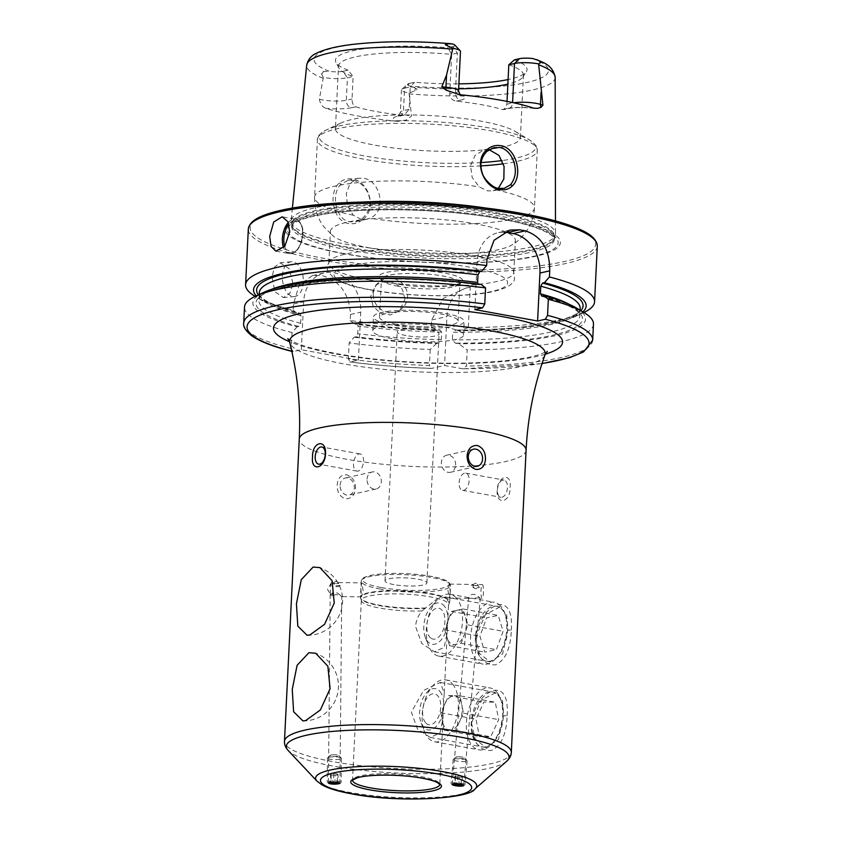 <?xml version="1.0" encoding="UTF-8"?>
<svg xmlns="http://www.w3.org/2000/svg" width="841" height="841" viewBox="0 0 841 841"><rect width="100%" height="100%" fill="white"/><g stroke="black" fill="none" stroke-linecap="round" stroke-linejoin="round"><path stroke-width="0.63" stroke-dasharray="4.21 3.15" d="M339.796 783.171A5.624 1.114 -179.5 0 0 333.225 781.93A5.624 1.114 -179.5 0 0 330.755 782.119M333.004 780.89A6.991 1.377 -179.5 0 0 327.212 782.193A6.991 1.377 -179.5 0 0 327.643 782.677A6.991 1.377 -179.5 0 0 335.391 783.633A6.991 1.377 -179.5 0 0 340.742 782.803A6.991 1.377 -179.5 0 0 341.183 782.33A6.991 1.377 -179.5 0 0 333.004 780.89M333.225 756.826A6.991 1.377 -179.5 0 0 327.58 757.857A6.991 1.377 -179.5 0 0 327.433 758.13A6.991 1.377 -179.5 0 0 335.622 759.57A6.991 1.377 -179.5 0 0 341.414 758.267A6.991 1.377 -179.5 0 0 341.267 757.983A6.991 1.377 -179.5 0 0 333.225 756.826M333.698 754.776A4.363 0.862 -179.5 0 0 330.177 755.418A4.363 0.862 -179.5 0 0 335.191 756.49A4.363 0.862 -179.5 0 0 338.723 755.502A4.363 0.862 -179.5 0 0 333.698 754.776M337.283 782.55L337.367 773.983L333.583 773.678L330.481 774.162L330.397 782.719M333.583 773.678L333.499 782.235M337.367 773.983L338.061 774.782L337.977 783.339M338.061 774.782L334.96 775.255L334.897 782.351M330.481 774.162L331.175 774.95L334.96 775.255M331.175 774.95L331.102 782.614M456.831 782.876A6.991 1.283 -174.9 0 0 451.06 783.633A6.991 1.283 -174.9 0 0 451.396 784.075A6.991 1.283 -174.9 0 0 459.218 785.62A6.991 1.283 -174.9 0 0 464.568 785.242A6.991 1.283 -174.9 0 0 464.978 784.863A6.991 1.283 -174.9 0 0 456.831 782.876M458.955 758.845A6.991 1.283 -174.9 0 0 453.331 759.37A6.991 1.283 -174.9 0 0 453.183 759.602A6.991 1.283 -174.9 0 0 461.341 761.589A6.991 1.283 -174.9 0 0 467.112 760.832A6.991 1.283 -174.9 0 0 467.007 760.579A6.991 1.283 -174.9 0 0 458.955 758.845M459.628 756.784A4.363 0.799 -174.9 0 0 456.116 757.121A4.363 0.799 -174.9 0 0 461.12 758.508A4.363 0.799 -174.9 0 0 464.663 757.878A4.363 0.799 -174.9 0 0 459.628 756.784M461.036 784.8L461.793 776.243L458.019 775.675L454.939 775.886L454.182 784.432M458.019 775.675L457.262 784.222M461.793 776.243L462.487 777.042L461.73 785.589M462.487 777.042L459.396 777.252L458.765 784.453M454.939 775.886L455.622 776.674L459.396 777.252M455.622 776.674L454.949 784.38M460.038 695.833L448.695 695.602L440.768 712.769L444.185 730.156L449.861 730.261A17.472 9.735 100.3 0 0 459.491 721.799A17.472 9.735 100.3 0 0 461.751 704.516L463.454 713.21L459.491 721.799L455.528 730.377L449.861 730.261A17.472 9.735 100.3 0 1 445.246 727.854A17.472 9.735 100.3 0 1 442.482 721.462A17.472 9.735 100.3 0 1 444.731 704.18A17.472 9.735 100.3 0 1 454.361 695.717A17.472 9.735 100.3 0 1 458.976 698.125A17.472 9.735 100.3 0 1 461.751 704.516L460.038 695.833L495.254 702.224L483.911 702.004L475.985 719.171L479.412 736.558L490.745 736.779L498.671 719.612L495.254 702.224M425.504 722.65A15.727 8.767 100.3 0 1 425.041 701.352A15.727 8.767 100.3 0 1 437.856 695.896A15.727 8.767 100.3 0 1 438.319 717.205A15.727 8.767 100.3 0 1 425.504 722.65M439.917 691.439A20.962 11.69 100.3 0 1 440.537 719.843A20.962 11.69 100.3 0 1 423.444 727.108A20.962 11.69 100.3 0 1 421.183 723.155A20.962 11.69 100.3 0 1 426.734 692.585A20.962 11.69 100.3 0 1 439.917 691.439M452.595 684.08A31.443 17.524 100.3 0 1 455.875 720.548A31.443 17.524 100.3 0 1 434.618 741.773A31.443 17.524 100.3 0 1 427.89 737.589A31.443 17.524 100.3 0 1 424.495 731.659A31.443 17.524 100.3 0 1 432.831 685.804A31.443 17.524 100.3 0 1 445.867 679.896A31.443 17.524 100.3 0 1 452.595 684.08M496.831 692.122A31.443 17.524 100.3 0 1 500.227 698.051A31.443 17.524 100.3 0 1 491.89 743.907A31.443 17.524 100.3 0 1 478.855 749.815A31.443 17.524 100.3 0 1 472.127 745.631A31.443 17.524 100.3 0 1 468.847 709.152A31.443 17.524 100.3 0 1 490.103 687.938A31.443 17.524 100.3 0 1 496.831 692.122M498.314 695.612A27.953 15.58 100.3 0 1 501.331 700.879A27.953 15.58 100.3 0 1 493.919 741.646A27.953 15.58 100.3 0 1 476.353 743.171A27.953 15.58 100.3 0 1 475.522 705.305A27.953 15.58 100.3 0 1 498.314 695.612M463.454 713.21L498.671 719.612M448.695 695.602L483.911 702.004M440.768 712.769L475.985 719.171M444.185 730.156L479.412 736.558M455.528 730.377L490.745 736.779M475.691 637.404L485.331 614.582L500.08 606.897L506.671 614.613L507.817 630.182L502.666 653.825L490.082 661.899L479.423 653.436L475.691 637.404M511.349 630.046C512.39 612.227 508.08 603.754 498.44 604.626C486.245 608.674 478.561 619.838 475.386 638.13C476.784 656.39 483.48 665.294 495.496 664.842C505.315 660.385 510.603 648.779 511.349 630.046L507.817 630.182M471.496 723.039L481.147 700.217L495.896 692.542L502.487 700.248L503.633 715.828L498.471 739.47L485.898 747.544L475.239 739.071L471.496 723.039M507.155 715.691C508.195 697.862 503.896 689.389 494.245 690.272C482.061 694.309 474.377 705.473 471.202 723.765C472.6 742.035 479.296 750.939 491.302 750.487C501.131 746.02 506.419 734.424 507.155 715.691L503.633 715.828M363.123 219.291C377.451 208.484 368.663 180.857 352.305 179.017C347.207 178.187 342.823 179.522 339.165 183.023C327.759 193.419 333.036 221.572 348.847 223.548C354.008 224.347 358.771 222.928 363.123 219.291M353.188 180.447C359.181 181.099 366.76 187.543 369.146 196.594C371.238 204.479 369.199 211.564 363.039 217.851L355.638 221.709L349.877 221.845C335.958 220.258 330.271 193.64 341.152 184.19L347.69 180.521L353.188 180.447M292.941 283.301L289.157 268.668L280.137 262.812L274.481 267.102L272 276.973L274.912 291.701L283.48 297.588L289.914 293.236L292.941 283.301M282.418 275.974A17.472 10.418 -95.5 0 1 291.207 261.751A17.472 10.418 -95.5 0 1 303.349 282.303A17.472 10.418 -95.5 0 1 294.56 296.526A17.472 10.418 -95.5 0 1 282.418 275.974M404.963 299.217L402.429 289.409L394.807 282.534L384.81 280.883L375.906 285.015L370.723 296.316L373.152 306.229L380.574 313.272L390.55 314.955L399.622 310.665L404.963 299.217M373.278 293.951A17.472 16.852 -132.8 0 1 378.545 282.576A17.472 16.852 -132.8 0 1 397.509 280.021A17.472 16.852 -132.8 0 1 407.528 296.852A17.472 16.852 -132.8 0 1 402.261 308.226A17.472 16.852 -132.8 0 1 383.296 310.781A17.472 16.852 -132.8 0 1 373.278 293.951M479.286 597.856L469.183 598.35L468.7 597.919L469.856 596.153C474.009 590.014 483.459 601.599 479.286 597.856L482.124 598.529A6.991 1.24 -89.2 0 1 481.02 590.172A6.991 1.24 -89.2 0 1 482.314 584.558A6.991 1.24 -89.2 0 1 483.417 592.916A6.991 1.24 -89.2 0 1 482.124 598.529M456.074 785.83L463.727 785.168L456.968 783.749M472.747 584.516C473.483 584.253 473.557 585.147 472.947 587.197A5.761 1.062 -174.9 0 0 479.307 587.586L478.098 585.368C477.425 584.138 477.257 584.232 477.625 585.651L471.359 585.368L475.806 583.065L478.003 584.569L482.314 584.558M332.258 583.633C333.425 582.245 334.119 582.151 334.35 583.37L333.94 585.567C336.284 587.155 338.376 587.092 340.227 585.357L338.114 582.655L338.639 583.528L332.258 583.633A5.761 1.135 0.5 0 1 338.639 583.528M338.114 582.655L336.106 581.131L333.593 582.487L334.35 583.37M339.291 594.335C345.483 600.138 338.566 591.854 332.647 595.827L331.89 596.132L330.755 594.829C332.973 591.833 335.811 591.665 339.291 594.335L341.709 596.584L361.451 596.858L360.873 588.5L361.651 582.887L363.27 591.244L361.451 596.858M331.343 582.781L327.485 589.394L330.755 594.829A6.991 1.24 90.8 0 1 330.429 588.08A6.991 1.24 90.8 0 1 331.343 582.781A6.991 1.24 90.8 0 1 331.722 582.466L333.593 582.487M330.208 594.366L328.421 782.887L330.439 783.823M425.115 608.432L421.94 610.955C418.177 615.549 416.043 620.721 415.549 626.471L421.709 643.428L434.492 651.796L444.195 647.318L447.202 632.653L448.516 604.984L449.525 602.65A44.636 8.515 2.8 0 1 449.336 602.997L445.352 596.952L436.468 599.381L425.115 608.432A44.636 8.515 2.8 0 1 379.428 605.636A44.636 8.515 2.8 0 1 360.579 598.298A44.636 8.515 2.8 0 1 383.338 591.402A44.636 8.515 2.8 0 1 430.739 594.103A44.636 8.515 2.8 0 1 449.525 602.65L449.777 601.588A44.72 8.536 2.8 0 1 449.378 602.629M421.94 610.955A43.669 8.336 2.8 0 1 379.848 608.106A43.669 8.336 2.8 0 1 361.42 600.926A43.669 8.336 2.8 0 1 361.336 600.337A43.669 8.336 2.8 0 1 385.041 594.103A43.669 8.336 2.8 0 1 430.066 596.826A43.669 8.336 2.8 0 1 448.579 604.605A43.669 8.336 2.8 0 1 448.516 604.984L449.336 602.997M443.491 704.895L444.258 693.016L440.295 682.429L423.654 690.377L411.354 712.117L417.514 729.063L430.298 737.431L440.011 732.942L443.018 718.298L443.491 704.895M363.554 461.404A8.736 4.867 -79.7 0 0 360.095 453.93A8.736 4.867 -79.7 0 0 353.514 463.654A8.736 4.867 -79.7 0 0 356.973 471.118A8.736 4.867 -79.7 0 0 363.554 461.404M455.622 465.073A8.736 7.054 77.3 0 0 446.571 455.254A8.736 7.054 77.3 0 0 441.357 462.476A8.736 7.054 77.3 0 0 450.408 472.295A8.736 7.054 77.3 0 0 455.622 465.073M459.112 482.85A8.736 4.867 100.3 0 1 465.693 473.126A8.736 4.867 100.3 0 1 469.152 480.589A8.736 4.867 100.3 0 1 462.571 490.314A8.736 4.867 100.3 0 1 459.112 482.85M497.42 489.809A8.736 4.867 100.3 0 1 504.001 480.085A8.736 4.867 100.3 0 1 507.459 487.559A8.736 4.867 100.3 0 1 500.879 497.273A8.736 4.867 100.3 0 1 497.42 489.809M510.098 487.444C512.032 472.106 497.714 475.291 497.157 490.356C496.19 505.861 510.519 502.708 510.098 487.444M367.044 479.181A8.736 7.054 -102.7 0 1 372.258 471.948A8.736 7.054 -102.7 0 1 381.309 481.767A8.736 7.054 -102.7 0 1 376.085 488.999A8.736 7.054 -102.7 0 1 367.044 479.181M340.079 485.236A8.736 7.054 -102.7 0 1 345.304 478.014A8.736 7.054 -102.7 0 1 354.345 487.833A8.736 7.054 -102.7 0 1 349.131 495.055A8.736 7.054 -102.7 0 1 340.079 485.236M355.575 488.39C355.438 481.283 352.453 476.752 346.639 474.797C340.952 474.671 337.798 478.087 337.178 485.047C337.115 492.195 339.88 496.779 345.472 498.776C351.38 498.86 354.744 495.402 355.575 488.39M335.433 128.631A92.584 17.672 2.8 0 1 341.12 122.954A92.584 17.672 2.8 0 1 481.136 121.199A92.584 17.672 2.8 0 1 515.281 131.469A92.584 17.672 2.8 0 1 520.39 137.672A92.584 17.672 2.8 0 1 470.13 150.886A92.584 17.672 2.8 0 1 374.687 145.115A92.584 17.672 2.8 0 1 335.433 128.631L338.492 66.124A92.584 17.672 2.8 0 0 338.976 68.132A92.584 17.672 2.8 0 0 353.115 76.531L347.428 77.803L346.324 100.247A6.633 5.361 77.3 0 0 351.433 107.743L355.732 106.775C353.304 105.703 352.064 103.107 352.022 98.965L353.115 76.531L348.048 70.16L342.991 71.296L347.428 77.803A17.051 3.259 2.8 0 1 323.701 77.477A17.051 3.259 2.8 0 1 323.333 77.414L321.567 74.008C320.936 72.61 321.63 71.769 323.648 71.485L329.725 71.443A117.414 22.413 2.8 0 1 335.338 47.569A117.414 22.413 2.8 0 1 452.258 43.911M407.727 84.111A11.29 2.155 -177.2 0 1 409.546 83.396L404.563 88.189A17.051 3.259 -177.2 0 0 401.819 89.272A17.051 3.259 -177.2 0 0 401.462 89.892A17.051 3.259 -177.2 0 0 408.684 92.931A17.051 3.259 -177.2 0 0 409.062 92.994L414.771 90.944C417.42 90.145 417.662 89.22 415.507 88.189L410.229 86.076A11.29 2.155 -177.2 0 1 407.727 84.111L401.819 89.272M355.732 106.775A92.584 17.672 -177.2 0 0 376.326 111.559A92.584 17.672 -177.2 0 0 402.03 115.185L404.216 115.059L409.157 109.351L410.25 86.917L404.563 88.189L403.47 110.634A6.633 5.361 -102.7 0 1 399.496 116.121A6.633 5.361 -102.7 0 1 397.719 116.153A23.685 4.52 -177.2 0 0 397.677 121.346L406.35 120.021L411.491 115.942L409.062 92.994M361.167 219.312L353.241 215.191L347.449 205.509L346.303 193.609L349.993 183.475L357.656 178.281L363.133 178.208C380.763 180.016 387.354 211.753 369.788 218.197L366.855 219.186L361.167 219.312M489.105 149.687L483.943 149.908L475.091 155.364L470.54 165.698L472.179 177.451L479.244 186.881L487.612 190.896L493.12 190.812L498.356 188.247M392.705 325.036A45.425 8.673 2.8 0 1 373.446 316.952A45.425 8.673 2.8 0 1 398.098 310.476A45.425 8.673 2.8 0 1 444.921 313.304A45.425 8.673 2.8 0 1 464.179 321.388A45.425 8.673 2.8 0 1 439.528 327.874A45.425 8.673 2.8 0 1 392.705 325.036M392.032 338.744A45.425 8.673 2.8 0 1 372.773 330.66A45.425 8.673 2.8 0 1 397.425 324.174A45.425 8.673 2.8 0 1 444.248 327.012A45.425 8.673 2.8 0 1 463.507 335.096A45.425 8.673 2.8 0 1 438.855 341.572A45.425 8.673 2.8 0 1 392.032 338.744M406.087 335.58A20.962 4.005 2.8 0 1 397.204 331.848A20.962 4.005 2.8 0 1 408.579 328.863A20.962 4.005 2.8 0 1 430.193 330.166A20.962 4.005 2.8 0 1 439.076 333.898A20.962 4.005 2.8 0 1 427.701 336.894A20.962 4.005 2.8 0 1 406.087 335.58M393.914 584.621A20.962 4.005 2.8 0 1 385.02 580.889A20.962 4.005 2.8 0 1 396.405 577.904A20.962 4.005 2.8 0 1 418.009 579.207A20.962 4.005 2.8 0 1 426.902 582.939A20.962 4.005 2.8 0 1 415.517 585.925A20.962 4.005 2.8 0 1 393.914 584.621M343.738 253.719A137.672 26.271 2.8 0 1 310.424 215.496A137.672 26.271 2.8 0 1 502.024 218.145A137.672 26.271 2.8 0 1 535.339 256.368A137.672 26.271 2.8 0 1 343.738 253.719M487.759 208.326A132.352 25.262 2.8 0 1 499.386 210.271A132.352 25.262 2.8 0 1 555.502 233.588A132.352 25.262 2.8 0 1 555.26 235.144A132.352 25.262 2.8 0 1 480.568 252.857A132.352 25.262 2.8 0 1 347.217 244.468A132.352 25.262 2.8 0 1 291.217 222.224A132.352 25.262 2.8 0 1 291.123 220.657A132.352 25.262 2.8 0 1 361.01 202.124M369.662 247.895A92.584 17.672 2.8 0 1 333.625 236.353A92.584 17.672 2.8 0 1 330.408 231.412A92.584 17.672 2.8 0 1 380.658 218.208A92.584 17.672 2.8 0 1 476.111 223.969A92.584 17.672 2.8 0 1 515.365 240.452A92.584 17.672 2.8 0 1 511.675 245.067A92.584 17.672 2.8 0 1 369.662 247.895M368.106 279.696A92.584 17.672 2.8 0 1 328.852 263.212A92.584 17.672 2.8 0 1 329.872 260.794A92.584 17.672 2.8 0 1 474.555 255.78A92.584 17.672 2.8 0 1 513.021 269.751A92.584 17.672 2.8 0 1 513.809 272.263A92.584 17.672 2.8 0 1 463.549 285.467A92.584 17.672 2.8 0 1 368.106 279.696M396.7 283.995A41.924 8 2.8 0 1 379.648 278.129A41.924 8 2.8 0 1 398.129 270.781A41.924 8 2.8 0 1 444.9 273.167A41.924 8 2.8 0 1 461.804 282.145A41.924 8 2.8 0 1 396.7 283.995M398.077 286.224A39.306 7.506 2.8 0 1 382.087 280.726A39.306 7.506 2.8 0 1 381.415 279.233A39.306 7.506 2.8 0 1 402.744 273.619A39.306 7.506 2.8 0 1 443.27 276.069A39.306 7.506 2.8 0 1 459.932 283.07A39.306 7.506 2.8 0 1 459.112 284.489A39.306 7.506 2.8 0 1 398.077 286.224M396.216 324.248A39.306 7.506 2.8 0 1 379.554 317.257A39.306 7.506 2.8 0 1 400.884 311.643A39.306 7.506 2.8 0 1 441.409 314.092A39.306 7.506 2.8 0 1 458.072 321.094A39.306 7.506 2.8 0 1 436.731 326.697A39.306 7.506 2.8 0 1 396.216 324.248M583.906 312.484A174.697 33.346 2.8 0 1 583.822 312.516A174.697 33.346 2.8 0 1 468.279 327.622L470.256 287.244L465.767 288.106L443.186 298.492L431.664 319.979L431.317 327.107A174.697 33.346 2.8 0 1 350.224 320.568L350.518 314.439C349.162 293.467 339.533 280.474 321.63 275.449L312.505 275.575L299.06 285.246L293.446 304.064L293.141 310.192A174.697 33.346 2.8 0 1 255.233 296.452A174.697 33.346 2.8 0 1 255.159 296.4M507.028 101.393L506.881 104.337L503.885 109.603L502.529 109.54A92.584 17.672 -177.2 0 0 481.935 104.768A92.584 17.672 -177.2 0 0 456.243 101.13C452.237 100.405 450.072 98.019 449.746 93.95L451.68 54.381A92.584 17.672 2.8 0 0 338.492 66.124M397.677 121.346A125.824 24.011 2.8 0 1 357.215 115.848A125.824 24.011 2.8 0 1 325.866 108.3C322.545 107.217 320.379 104.179 319.349 99.196L323.333 77.414M331.428 585.157L330.303 584.474A5.761 1.135 0.5 0 1 330.545 584.148L331.428 585.157A5.761 1.135 0.5 0 1 330.303 584.474M331.89 596.132A6.991 1.24 90.8 0 0 332.815 590.824A6.991 1.24 90.8 0 0 331.722 582.466M478.098 585.368C477.425 584.138 477.257 584.232 477.625 585.651A5.761 1.062 -174.9 0 0 471.359 585.368M472.947 587.197C475.123 588.984 477.236 589.11 479.307 587.586M450.208 592.453L449.63 584.096L447.822 589.709L449.441 598.077L450.208 592.453M459.754 94.718A23.685 4.52 -177.2 0 1 460.542 100.163A6.633 5.361 -102.7 0 1 455.433 92.668L457.367 53.109L452.942 46.591A11.29 2.155 -177.2 0 0 454.802 45.046M452.942 46.591L447.885 47.737L451.68 54.381L457.367 53.109A17.051 3.259 -177.2 0 0 460.479 51.406M348.048 70.16A95.916 18.302 2.8 0 1 335.948 62.392A95.916 18.302 2.8 0 1 447.885 47.737M342.991 71.296A11.29 2.155 2.8 0 1 329.725 71.443M409.546 83.396L414.602 82.26A95.916 18.302 2.8 0 0 458.892 83.848M514.44 59.827A95.916 18.302 2.8 0 1 526.34 71.706A95.916 18.302 2.8 0 1 508.09 79.559M508.816 64.768A92.584 17.672 2.8 0 1 523.449 75.175A92.584 17.672 2.8 0 1 522.766 77.12A92.584 17.672 2.8 0 1 507.869 84.1M458.639 88.831A92.584 17.672 2.8 0 1 410.25 86.917L414.602 82.26M468.279 327.622L459.333 330.671L455.349 329.998C526.634 331.396 582.824 318.224 580.153 308.489A160.631 30.654 2.8 0 1 452.721 332.227L452.353 339.838L455.317 343.139L458.692 343.748L467.186 349.972L466.398 366.024L463.275 368.852L444.542 365.509L431.864 368.358A171.196 32.673 2.8 0 1 350.224 361.935L349.803 361.956C375.895 365.33 403.081 367.475 431.37 368.411L429.436 365.52A174.697 33.346 2.8 0 1 348.342 358.97L349.131 342.918L354.166 337.199L355.974 336.789L357.751 333.688L358.129 326.077L356.616 323.711L354.797 324.121L350.224 320.568M582.887 311.874A166.507 31.779 2.8 0 1 575.927 316.248A166.507 31.779 2.8 0 1 459.333 330.671M580.837 310.655A163.427 31.191 2.8 0 1 455.959 330.05L452.721 332.227M576.337 307.953A166.507 31.779 2.8 0 1 458.692 343.748M593.473 324.153A174.697 33.346 2.8 0 1 467.186 349.972M431.317 327.107L437.225 330.366A166.507 31.779 2.8 0 1 354.797 324.121M293.141 310.192L297.725 313.746A166.507 31.779 2.8 0 1 262.728 300.931A166.507 31.779 2.8 0 1 256.232 295.895M437.225 330.366L440.011 329.788C411.323 329.094 383.633 327.065 356.952 323.69L356.616 323.711A163.427 31.191 2.8 0 0 439.601 329.83L441.651 332.079L441.273 339.68L438.96 342.918L436.584 343.443A166.507 31.779 2.8 0 1 354.166 337.199M297.725 313.746L299.985 313.336C271.874 305.23 258.303 298.387 259.28 292.794A160.631 30.654 2.8 0 0 301.046 315.701L300.679 323.312L298.902 326.424L297.083 326.823A166.507 31.779 2.8 0 1 263.138 292.636M258.387 294.886A163.427 31.191 2.8 0 0 299.533 313.336L301.046 315.701M477.614 282.397L479.128 284.763L480.957 284.353M300.679 323.312A160.631 30.654 2.8 0 1 258.912 300.395C253.015 284.069 379.48 270.571 478.802 284.784L479.128 284.763A163.427 31.191 2.8 0 0 284.7 286.96A163.427 31.191 2.8 0 0 298.902 326.424M436.584 343.443L430.224 349.457A174.697 33.346 2.8 0 1 349.131 342.918M297.083 326.823L292.048 332.542A174.697 33.346 2.8 0 1 244.5 307.081M430.224 349.457L429.436 365.52M292.048 332.542L291.27 348.595L293.152 351.559L301.32 349.73L358.403 360.106L350.224 361.935L348.342 358.97M291.848 351.37L293.152 351.559A171.196 32.673 2.8 0 1 291.816 351.223M358.403 360.106L360.747 312.148A34.944 28.226 77.3 0 0 324.542 272.862A34.944 28.226 77.3 0 0 303.664 301.772L301.32 349.73M503.948 232.179A34.944 28.226 77.3 0 0 498.04 232.726A34.944 28.226 77.3 0 0 477.162 261.625L474.818 309.583M470.256 287.244A34.944 28.226 77.3 0 0 467.817 287.654A34.944 28.226 77.3 0 0 446.928 316.552L444.542 365.509M340.227 585.357A5.761 1.135 0.5 0 1 333.94 585.567M463.013 608.979L451.417 611.439L444.71 629.814L449.599 645.73L455.391 644.5A17.472 9.735 100.3 0 0 464.537 634.082A17.472 9.735 100.3 0 0 465.451 616.937L467.89 624.895L461.183 643.27L455.391 644.5A17.472 9.735 100.3 0 1 450.492 643.26A17.472 9.735 100.3 0 1 447.149 637.772A17.472 9.735 100.3 0 1 448.064 620.626A17.472 9.735 100.3 0 1 457.21 610.209A17.472 9.735 100.3 0 1 462.108 611.439A17.472 9.735 100.3 0 1 465.451 616.937L463.013 608.979L498.229 615.381L486.634 617.841L479.927 636.217L484.815 652.122L496.4 649.662L503.107 631.297L498.229 615.381M430.645 637.962A15.727 8.767 100.3 0 1 428.458 617.578A15.727 8.767 100.3 0 1 441.094 609.315A15.727 8.767 100.3 0 1 443.281 629.688A15.727 8.767 100.3 0 1 430.645 637.962M442.839 604.542A20.962 11.69 100.3 0 1 445.751 631.707A20.962 11.69 100.3 0 1 428.899 642.734A20.962 11.69 100.3 0 1 425.367 637.52A20.962 11.69 100.3 0 1 430.928 606.95A20.962 11.69 100.3 0 1 442.839 604.542M454.886 596.553A31.443 17.524 100.3 0 1 460.647 632.905A31.443 17.524 100.3 0 1 438.802 656.127A31.443 17.524 100.3 0 1 433.977 653.835A31.443 17.524 100.3 0 1 428.679 646.014A31.443 17.524 100.3 0 1 437.015 600.159A31.443 17.524 100.3 0 1 450.051 594.251A31.443 17.524 100.3 0 1 454.886 596.553M499.123 604.595A31.443 17.524 100.3 0 1 504.411 612.406A31.443 17.524 100.3 0 1 496.074 658.261A31.443 17.524 100.3 0 1 483.039 664.169A31.443 17.524 100.3 0 1 478.214 661.878A31.443 17.524 100.3 0 1 472.453 625.525A31.443 17.524 100.3 0 1 494.287 602.293A31.443 17.524 100.3 0 1 499.123 604.595M500.815 608.295A27.953 15.58 100.3 0 1 505.515 615.244A27.953 15.58 100.3 0 1 498.103 656.001A27.953 15.58 100.3 0 1 482.229 659.207A27.953 15.58 100.3 0 1 478.34 622.992A27.953 15.58 100.3 0 1 500.815 608.295M467.89 624.895L503.107 631.297M451.417 611.439L486.634 617.841M444.71 629.814L479.927 636.217M449.599 645.73L484.815 652.122M461.183 643.27L496.4 649.662M339.165 183.023L341.152 184.19M381.057 587.512A43.322 8.273 2.8 0 1 370.576 575.486A43.322 8.273 2.8 0 1 430.865 576.316A43.322 8.273 2.8 0 1 441.346 588.343A43.322 8.273 2.8 0 1 381.057 587.512M380.185 589.057A44.72 8.536 2.8 0 1 361.231 581.099A44.72 8.536 2.8 0 1 385.504 574.718A44.72 8.536 2.8 0 1 431.601 577.504A44.72 8.536 2.8 0 1 450.566 585.473A44.72 8.536 2.8 0 1 426.292 591.843A44.72 8.536 2.8 0 1 380.185 589.057M506.702 761.252A111.506 21.277 2.8 0 1 333.551 766.172A111.506 21.277 2.8 0 1 288.211 750.561M511.307 752.474A113.556 21.666 2.8 0 1 449.672 768.674A113.556 21.666 2.8 0 1 332.615 761.599A113.556 21.666 2.8 0 1 284.479 741.384M475.049 788.869A80.662 15.39 2.8 0 1 349.803 792.432A80.662 15.39 2.8 0 1 317.004 781.142M361.336 600.337L352.537 780.175A43.669 8.336 2.8 0 1 352.537 780.175A43.669 8.336 2.8 0 1 376.242 773.951A43.669 8.336 2.8 0 1 421.267 776.663A43.669 8.336 2.8 0 1 439.78 784.443A43.669 8.336 2.8 0 1 439.78 784.453L443.018 718.298M284.668 246.318A16.421 9.156 -79.7 0 0 294.918 251.606A16.421 9.156 -79.7 0 0 302.718 234.45A16.421 9.156 -79.7 0 0 298.513 221.425A16.421 9.156 -79.7 0 0 288.862 224.148M288.274 222.55A17.472 9.735 100.3 0 1 295.548 219.228A17.472 9.735 100.3 0 1 302.466 234.155A17.472 9.735 100.3 0 1 289.304 253.604A17.472 9.735 100.3 0 1 283.554 247.643M533.73 108.163A23.685 4.52 2.8 0 0 506.829 108.573A6.633 5.361 77.3 0 0 508.605 108.542A6.633 5.361 77.3 0 0 512.568 103.054A17.051 3.259 2.8 0 1 513.819 102.812M506.881 104.337L512.6 102.549M323.648 71.485L321.567 74.008M409.157 109.351L403.47 110.634A17.051 3.259 -177.2 0 0 400.358 112.326A17.051 3.259 -177.2 0 0 407.591 115.364A17.051 3.259 -177.2 0 0 411.491 115.942M526.088 450.271A113.556 21.666 2.8 0 1 464.453 466.461A113.556 21.666 2.8 0 1 347.396 459.386A113.556 21.666 2.8 0 1 299.259 439.17M544.957 355.007A127.958 24.421 2.8 0 1 472.484 372.016A127.958 24.421 2.8 0 1 343.874 363.89A127.958 24.421 2.8 0 1 289.767 342.529M545.273 354.219A144.705 27.616 2.8 0 1 334.844 353.798A144.705 27.616 2.8 0 1 289.535 341.709M597.289 246.182A174.697 33.346 2.8 0 1 502.466 271.096A174.697 33.346 2.8 0 1 322.376 260.205A174.697 33.346 2.8 0 1 248.316 229.109M522.303 213.593A172.952 33.009 2.8 0 1 564.153 261.604A172.952 33.009 2.8 0 1 323.459 258.271A172.952 33.009 2.8 0 1 252.91 222.024M344.999 253.73A135.443 25.85 2.8 0 1 312.232 216.126A135.443 25.85 2.8 0 1 500.731 218.744A135.443 25.85 2.8 0 1 533.509 256.347A135.443 25.85 2.8 0 1 344.999 253.73M347.449 249.84A131.48 25.093 2.8 0 1 291.711 226.439A131.48 25.093 2.8 0 1 363.07 207.685A131.48 25.093 2.8 0 1 498.618 215.874A131.48 25.093 2.8 0 1 554.356 239.286A131.48 25.093 2.8 0 1 482.997 258.04A131.48 25.093 2.8 0 1 347.449 249.84M498.713 214.035A131.48 25.093 2.8 0 1 554.45 237.435A131.48 25.093 2.8 0 1 483.081 256.19A131.48 25.093 2.8 0 1 347.543 248A131.48 25.093 2.8 0 1 291.795 224.589A131.48 25.093 2.8 0 1 363.165 205.835A131.48 25.093 2.8 0 1 498.713 214.035M347.512 247.128A131.606 25.114 2.8 0 1 291.838 225.02A131.606 25.114 2.8 0 1 360.127 205.088A131.606 25.114 2.8 0 1 498.818 213.13A131.606 25.114 2.8 0 1 554.366 237.856A131.606 25.114 2.8 0 1 480.116 255.475A131.606 25.114 2.8 0 1 347.512 247.128M481.189 162.544A108.31 20.668 2.8 0 1 365.215 156.048A108.31 20.668 2.8 0 1 325.951 130.124A108.31 20.668 2.8 0 1 489.735 128.063A108.31 20.668 2.8 0 1 529.672 140.079A108.31 20.668 2.8 0 1 502.172 160.547M480.989 165.898A110.055 21.004 2.8 0 1 364.058 159.233A110.055 21.004 2.8 0 1 317.404 139.648A110.055 21.004 2.8 0 1 377.146 123.942A110.055 21.004 2.8 0 1 490.597 130.807A110.055 21.004 2.8 0 1 537.252 150.392A110.055 21.004 2.8 0 1 503.402 163.785M353.241 215.191A110.055 21.004 2.8 0 1 314.587 197.172A110.055 21.004 2.8 0 1 479.244 186.881M370.839 289.809A86.907 16.589 2.8 0 1 349.803 265.682A86.907 16.589 2.8 0 1 470.76 267.354A86.907 16.589 2.8 0 1 491.785 291.48A86.907 16.589 2.8 0 1 370.839 289.809M555.176 77.351A124.394 23.737 2.8 0 1 409.231 93.887M425.651 607.959A44.72 8.536 2.8 0 1 379.396 605.184A44.72 8.536 2.8 0 1 360.442 597.215A44.72 8.536 2.8 0 1 384.715 590.834A44.72 8.536 2.8 0 1 430.813 593.63A44.72 8.536 2.8 0 1 449.777 601.588L450.566 585.473L448.821 582.224C445.804 579.88 439.875 577.904 431.055 576.316C409.168 572.847 389.446 572.458 371.869 575.139C359.149 577.883 362.008 580.616 361.231 581.099L360.442 597.215L361.42 600.926M323.091 78.234A124.394 23.737 2.8 0 1 306.702 65.199M532.752 58.544A117.414 22.413 2.8 0 1 527.149 82.429A117.414 22.413 2.8 0 1 410.229 86.076M568.842 304.148A160.631 30.654 2.8 0 1 579.785 316.09A160.631 30.654 2.8 0 1 452.353 339.838M541.919 296.179A163.427 31.191 2.8 0 1 455.317 343.139M592.684 340.206A174.697 33.346 2.8 0 1 466.398 366.024M542.067 363.47A171.196 32.673 2.8 0 1 462.539 368.779M441.651 332.079A160.631 30.654 2.8 0 1 358.129 326.077M441.273 339.68A160.631 30.654 2.8 0 1 357.751 333.688M259.196 294.497L258.912 300.395A160.631 30.654 2.8 0 1 270.97 289.577M438.96 342.918A163.427 31.191 2.8 0 1 355.974 336.789M291.27 348.595A174.697 33.346 2.8 0 1 243.711 323.144M495.791 189.887A110.055 21.004 2.8 0 1 534.445 207.916A110.055 21.004 2.8 0 1 369.788 218.197M293.446 304.064L303.664 301.772M350.518 314.439L360.747 312.148M486.95 259.427L477.162 261.625M431.664 319.979L446.928 316.552M397.719 116.153L402.03 115.185M415.507 88.189L414.771 90.944M351.433 107.743A23.685 4.52 2.8 0 1 325.866 108.3M319.349 99.196A17.051 3.259 2.8 0 0 346.324 100.247L352.022 98.965M506.829 108.573L502.529 109.54M460.542 100.163L456.243 101.13M458.534 90.975A17.051 3.259 -177.2 0 1 455.433 92.668L449.746 93.95M328.915 783.37L327.643 782.677M327.433 758.13L327.212 782.193M330.177 755.418L327.58 757.857M338.723 755.502L341.267 757.983M341.414 758.267L341.183 782.33M339.459 783.465L340.742 782.803M452.626 784.884L451.396 784.075M453.183 759.602L451.06 783.633M456.116 757.121L453.331 759.37M464.663 757.878L467.007 760.579M467.112 760.832L464.978 784.863M463.223 785.82L464.568 785.242M434.618 741.773L478.855 749.815M501.331 700.879L500.227 698.051M493.919 741.646L491.89 743.907M445.867 679.896L490.103 687.938M421.183 723.155L424.495 731.659M426.734 692.585L432.831 685.804M307.091 635.281A34.944 34.944 0 0 0 319.948 567.622M302.907 720.916A34.944 34.944 0 0 0 315.753 653.257M291.207 261.751L280.137 262.812M378.545 282.576L375.906 285.015M452.206 784.59L468.7 597.919M445.352 596.952L500.08 606.897M440.295 682.429L495.896 692.542M360.095 453.93L321.788 446.97M446.571 455.254L473.536 449.199M465.693 473.126L504.001 480.085M372.258 471.948L345.304 478.014M275.922 251.175L289.304 253.604C292.226 253.961 295.107 252.479 297.935 249.146C300.889 245.088 302.55 240.158 302.918 234.345C303.969 228.09 300.09 219.869 295.548 219.228L282.177 216.799M401.462 89.892L400.358 112.326L398.024 116.552L404.216 115.059M347.69 180.521L357.656 178.281M483.943 149.908L493.93 147.669M372.773 330.66L373.446 316.952M385.02 580.889L397.204 331.848M287.822 338.629L294.203 342.192C303.286 346.24 317.593 350.087 337.136 353.735C377.851 360.821 421.446 363.922 467.922 363.039C500.763 362.008 524.668 359.181 539.638 354.545L547.281 351.317M555.26 235.144L554.356 239.286L553.378 237.173C551.864 235.217 548.374 232.989 542.897 230.497C533.047 226.176 518.75 222.297 499.996 218.849C449.052 209.293 371.89 206.939 328.221 213.572C309.194 216.473 297.409 220.1 292.878 224.442L291.711 226.439L291.217 222.224M341.12 122.954L325.951 130.124C319.591 133.793 316.742 136.967 317.404 139.648L314.587 197.172C314.282 208.484 317.446 218.429 324.1 227.017L333.625 236.353M328.852 263.212L330.408 231.412M329.872 260.794C327.075 265.199 326.56 268.973 328.337 272.106L334.266 278.497C341.625 283.154 353.514 286.928 369.924 289.83C409.315 297.22 469.677 297.914 495.938 290.902C504.726 288.526 510.14 285.877 512.158 282.944C514.923 281.819 515.207 277.425 513.021 269.751M382.087 280.726L379.648 278.129M379.554 317.257L381.415 279.233M555.481 220.92L555.502 233.588M338.481 582.561L361.651 582.876M449.63 584.096L472.8 584.421M449.441 598.077L469.183 598.35M444.258 693.016L447.202 632.653M448.442 607.381L448.579 604.605M292.384 208.053L291.123 220.657M520.39 137.672L523.449 75.175M522.766 77.12L526.34 71.706M338.976 68.132L335.948 62.392M575.927 316.248L583.822 312.516M541.457 296.169C568.001 304.095 580.774 310.728 579.785 316.09L580.069 310.192M463.275 368.852L542.024 363.606M262.728 300.931L255.233 296.452M458.072 321.094L459.932 283.07M459.112 284.489L461.804 282.145M513.809 272.263L515.365 240.452M515.281 131.469L529.672 140.079C535.654 144.368 538.177 147.806 537.252 150.392L534.445 207.916C534.003 215.632 531.806 222.728 527.833 229.194C521.756 237.677 516.374 242.965 511.675 245.067M426.902 582.939L439.076 333.898M463.507 335.096L464.179 321.388M312.505 275.575L324.542 272.862M509.93 230.056L498.04 232.726M465.767 288.106L467.817 287.654M493.12 190.812L504.348 188.3M355.638 221.709L366.855 219.186M535.013 108.457C524.048 107.249 515.249 107.28 508.605 108.542L503.885 109.603M459.722 94.718L460.458 95.401L456.81 94.213M376.085 488.999L349.131 495.055M462.571 490.314L500.879 497.273M450.408 472.295L477.362 466.24M356.973 471.118L318.665 464.158M430.298 737.431L485.898 747.544M434.492 651.796L490.082 661.899M339.953 783.434L341.719 596.574M463.727 785.168L480.232 598.498M402.261 308.226L399.622 310.665M294.56 296.526L283.48 297.588M438.802 656.127L483.039 664.169M505.515 615.244L504.411 612.406M498.103 656.001L496.074 658.261M450.051 594.251L494.287 602.293M425.367 637.52L428.679 646.014M430.928 606.95L437.015 600.159"/><path stroke-width="1.26" d="M330.755 782.119A5.624 1.114 -179.5 0 0 328.915 783.37A5.624 1.114 -179.5 0 0 335.149 784.138A5.624 1.114 -179.5 0 0 339.459 783.465A5.624 1.114 -179.5 0 0 339.796 783.171M330.397 782.719L331.091 783.518L337.977 783.339L337.283 782.55L333.499 782.235L330.397 782.719M334.897 782.351L334.876 783.823M331.102 782.614L331.091 783.518M456.989 783.907A5.624 1.03 -174.9 0 0 452.626 784.884A5.624 1.03 -174.9 0 0 458.913 786.114A5.624 1.03 -174.9 0 0 463.223 785.82A5.624 1.03 -174.9 0 0 456.989 783.907M454.182 784.432L454.865 785.231L458.639 785.809L461.73 785.589L461.036 784.8L457.262 784.222L454.182 784.432M458.765 784.453L458.639 785.809M454.949 784.38L454.865 785.231M512.526 185.745C509.12 189.162 504.884 190.455 499.796 189.624C483.575 187.722 473.136 160.726 486.729 149.866C490.85 146.271 495.496 144.873 500.658 145.682C516.469 147.669 523.186 175.695 512.526 185.745L510.529 184.736C515.134 178.776 516.437 171.848 514.429 163.953C512.201 154.87 505.714 148.184 499.617 147.543L493.93 147.669L486.813 151.464C480.947 157.709 479.454 164.931 482.345 173.13C483.89 179.627 494.098 188.836 498.902 188.363L504.348 188.3L510.529 184.736M309.793 634.987L324.563 624.327L334.255 603.071L332.069 580.647L319.948 567.622L313.115 567.065L301.288 579.649L296.431 603.743L297.798 626.103L307.091 635.281L309.793 634.987M305.598 720.621L320.368 709.962L330.071 688.716L327.885 666.282L315.753 653.257L308.92 652.7L297.104 665.294L292.248 689.378L293.614 711.738L302.907 720.916L305.598 720.621M456.968 783.749L452.206 784.59L456.074 785.83M330.439 783.823L339.953 783.434L337.504 782.424L328.421 782.887M325.246 454.434A8.736 4.867 -79.7 0 0 321.788 446.97A8.736 4.867 -79.7 0 0 315.207 456.695A8.736 4.867 -79.7 0 0 318.665 464.158A8.736 4.867 -79.7 0 0 325.246 454.434M312.558 456.8C312.137 441.567 326.445 438.361 325.509 453.898C324.973 468.921 310.644 472.179 312.558 456.8M482.587 459.018A8.736 7.054 77.3 0 0 473.536 449.199A8.736 7.054 77.3 0 0 468.311 456.421A8.736 7.054 77.3 0 0 477.362 466.24A8.736 7.054 77.3 0 0 482.587 459.018M467.091 455.854C467.922 448.842 471.296 445.383 477.194 445.467C482.787 447.475 485.541 452.048 485.488 459.197C484.858 466.166 481.704 469.583 476.017 469.446C470.203 467.491 467.228 462.96 467.091 455.854M269.688 236.363L273.703 222.003L282.177 216.799L287.843 221.656L289.767 231.853L284.857 246.056L275.922 251.175L271.054 246.455L269.688 236.363M512.6 102.549L514.503 63.485A17.051 3.259 2.8 0 1 538.24 63.821A17.051 3.259 2.8 0 1 538.597 63.884L542.908 105.167L540.963 107.396L537.641 108.321L533.73 108.163A126.707 24.179 2.8 0 0 501.551 100.352A126.707 24.179 2.8 0 0 459.754 94.718L446.014 90.134A6.633 1.64 95.6 0 1 445.961 87.201L441.84 86.791L446.014 90.134M498.356 188.247L503.843 178.996L504.085 166.497L498.955 155.385L489.105 149.687M484.773 303.958A174.697 33.346 2.8 0 0 243.711 323.144L244.5 307.081A174.697 33.346 2.8 0 1 255.244 296.368L263.138 292.636A166.507 31.779 2.8 0 1 480.957 284.353L485.562 287.895L484.773 303.958L482.545 307.848L474.818 309.583L537.599 320.999L545.336 319.254L547.554 315.375L548.343 299.312L543.738 295.769L541.919 296.179L540.395 293.803L540.774 286.203L542.561 283.091L544.379 282.681L549.436 276.962L549.741 270.834C549.793 249.567 541.646 236.237 525.31 230.844A174.697 33.346 -177.2 0 0 522.482 230.329A174.697 33.346 -177.2 0 0 519.601 229.814L509.93 230.056L494.045 240.263L486.95 259.427L486.655 265.556L481.599 271.265L479.769 271.675L477.982 274.786L477.614 282.397A160.631 30.654 2.8 0 0 270.97 289.577M549.436 276.962A174.697 33.346 2.8 0 1 594.566 301.803A174.697 33.346 2.8 0 1 583.906 312.484M446.55 75.059L445.961 87.201A17.051 3.259 -177.2 0 1 458.534 90.975L460.479 51.406A17.051 3.259 -177.2 0 0 460.185 50.754L454.802 45.046A11.29 2.155 -177.2 0 0 452.258 43.911L446.876 43.795C444.658 44.131 444.826 44.773 447.391 45.74L452.879 48.305L446.55 75.059L441.84 86.791M361.01 202.124A132.352 25.262 2.8 0 1 487.759 208.326M508.816 64.768L514.503 63.485L519.496 58.691L514.44 59.827L508.816 64.768L507.028 101.393M519.496 58.691A11.29 2.155 2.8 0 1 532.752 58.544L538.745 60.499C540.689 61.582 541.31 62.308 540.595 62.676L538.597 63.884M508.09 79.559A95.916 18.302 2.8 0 1 458.892 83.848M507.869 84.1A92.584 17.672 2.8 0 1 458.639 88.831M544.379 282.681A166.507 31.779 2.8 0 1 582.887 311.874M543.738 295.769A166.507 31.779 2.8 0 1 576.337 307.953L583.833 312.442A174.697 33.346 2.8 0 1 593.473 324.153L592.684 340.206A174.697 33.346 2.8 0 0 547.554 315.375M548.343 299.312A174.697 33.346 2.8 0 1 583.833 312.442M255.159 296.4A174.697 33.346 2.8 0 1 245.593 284.731A174.697 33.346 2.8 0 1 486.655 265.556M256.232 295.895A166.507 31.779 2.8 0 1 314.566 268.311A166.507 31.779 2.8 0 1 481.599 271.265M255.244 296.368A174.697 33.346 2.8 0 1 485.562 287.895M537.599 320.999L539.943 273.041A34.944 28.226 77.3 0 0 513.084 233.598L507.375 232.558A34.944 28.226 77.3 0 0 503.948 232.179M460.185 50.754A17.051 3.259 -177.2 0 0 452.879 48.305M486.729 149.866L486.813 151.464M317.004 781.142A80.662 15.39 2.8 0 1 352.568 767.003A80.662 15.39 2.8 0 1 442.545 771.596A80.662 15.39 2.8 0 1 475.049 788.869C470.277 798.982 397.33 803.039 351.633 793.83C338.46 791.476 328.558 788.49 321.935 784.874L317.004 781.142L288.211 750.561A111.506 21.277 2.8 0 1 337.367 731.018A111.506 21.277 2.8 0 1 461.751 737.368A111.506 21.277 2.8 0 1 506.702 761.252C509.688 758.477 511.223 755.544 511.307 752.474L526.088 450.271C527.727 417.493 534.014 385.735 544.957 355.007L547.27 351.328M288.211 750.561C285.498 747.512 284.258 744.453 284.479 741.384A113.556 21.666 2.8 0 1 346.114 725.184A113.556 21.666 2.8 0 1 463.17 732.259A113.556 21.666 2.8 0 1 511.307 752.474M439.601 774.246A75.722 14.455 2.8 0 1 457.925 795.26A75.722 14.455 2.8 0 1 352.547 793.799A75.722 14.455 2.8 0 1 334.224 772.784A75.722 14.455 2.8 0 1 439.601 774.246M439.78 784.453A43.669 8.336 2.8 0 1 416.053 790.677A43.669 8.336 2.8 0 1 371.06 787.954A43.669 8.336 2.8 0 1 352.537 780.185L357.246 777.83C368.905 774.151 401.567 774.246 421.961 778.167C429.278 779.523 434.482 781.026 437.583 782.677L439.78 784.453M422.193 778.156A45.425 8.673 2.8 0 1 433.178 790.761A45.425 8.673 2.8 0 1 369.966 789.888A45.425 8.673 2.8 0 1 358.981 777.284A45.425 8.673 2.8 0 1 422.193 778.156M288.862 224.148A16.421 9.156 -79.7 0 0 283.837 238.686A16.421 9.156 -79.7 0 0 284.668 246.318M283.554 247.643A17.472 9.735 100.3 0 1 282.387 238.665A17.472 9.735 100.3 0 1 288.274 222.55M513.819 102.812A17.051 3.259 2.8 0 1 536.306 103.38A17.051 3.259 2.8 0 1 540.469 104.379L542.908 105.167M540.963 107.396A6.633 5.309 107.8 0 1 540.469 104.379L541.068 92.237M284.479 741.384L299.259 439.17A113.556 21.666 2.8 0 1 360.894 422.981A113.556 21.666 2.8 0 1 477.951 430.056A113.556 21.666 2.8 0 1 526.088 450.271M299.259 439.17C300.826 406.392 297.661 374.182 289.767 342.529A127.958 24.421 2.8 0 1 355.827 323.039A127.958 24.421 2.8 0 1 490.997 330.839A127.958 24.421 2.8 0 1 544.957 355.007M289.535 341.709A144.705 27.616 2.8 0 1 323.102 309.782A144.705 27.616 2.8 0 1 501.225 316.416A144.705 27.616 2.8 0 1 545.273 354.219M523.228 215.075A174.697 33.346 2.8 0 1 597.289 246.182C596.721 237.057 585.651 231.822 577.021 228.132C563.817 222.655 545.662 217.808 522.534 213.582C459.186 201.756 365.047 198.36 307.449 205.845C293.425 207.59 281.703 209.808 272.284 212.521C261.162 215.801 249.598 220.226 248.316 229.109A174.697 33.346 2.8 0 1 343.139 204.195A174.697 33.346 2.8 0 1 523.228 215.075M538.766 64.778A124.394 23.737 2.8 0 1 555.176 77.351L555.481 220.92M450.723 43.658C415.118 40.978 383.181 41.135 354.923 44.142C338.093 45.992 325.478 48.936 317.068 52.983C311.548 55.191 308.09 59.259 306.702 65.199A124.394 23.737 2.8 0 1 452.616 49.125M542.561 283.091A163.427 31.191 2.8 0 1 580.837 310.655M540.774 286.203A160.631 30.654 2.8 0 1 580.153 308.489L580.069 310.192M540.395 293.803A160.631 30.654 2.8 0 1 568.842 304.148M545.336 319.254A171.196 32.673 2.8 0 1 542.067 363.47M258.387 294.886A163.427 31.191 2.8 0 1 479.769 271.675M259.196 294.497L259.28 292.794A160.631 30.654 2.8 0 1 477.982 274.786M291.816 351.223A171.196 32.673 2.8 0 1 277.73 309.793A171.196 32.673 2.8 0 1 482.545 307.848M503.402 163.785A110.055 21.004 2.8 0 1 480.989 165.898M502.172 160.547A108.31 20.668 2.8 0 1 481.189 162.544M252.91 222.024A172.952 33.009 2.8 0 1 522.303 213.593M549.741 270.834L539.943 273.041M525.31 230.844L513.084 233.598M519.601 229.814L507.375 232.558M540.595 62.676L538.745 60.499M447.391 45.74L446.876 43.795M475.049 788.869L506.702 761.252M289.767 342.529L287.822 338.629M594.566 301.803L597.289 246.182M306.702 65.199L292.384 208.053M555.176 77.351C552.674 64.263 541.972 62.413 536.863 59.627M542.024 363.606L569.452 357.719L583.57 351.916L592.684 340.206M245.593 284.731L248.316 229.109M243.711 323.144C242.996 326.634 245.625 330.797 251.596 335.654C259.848 341.488 273.514 346.786 292.594 351.559M458.534 90.975L460.458 95.401"/></g></svg>

